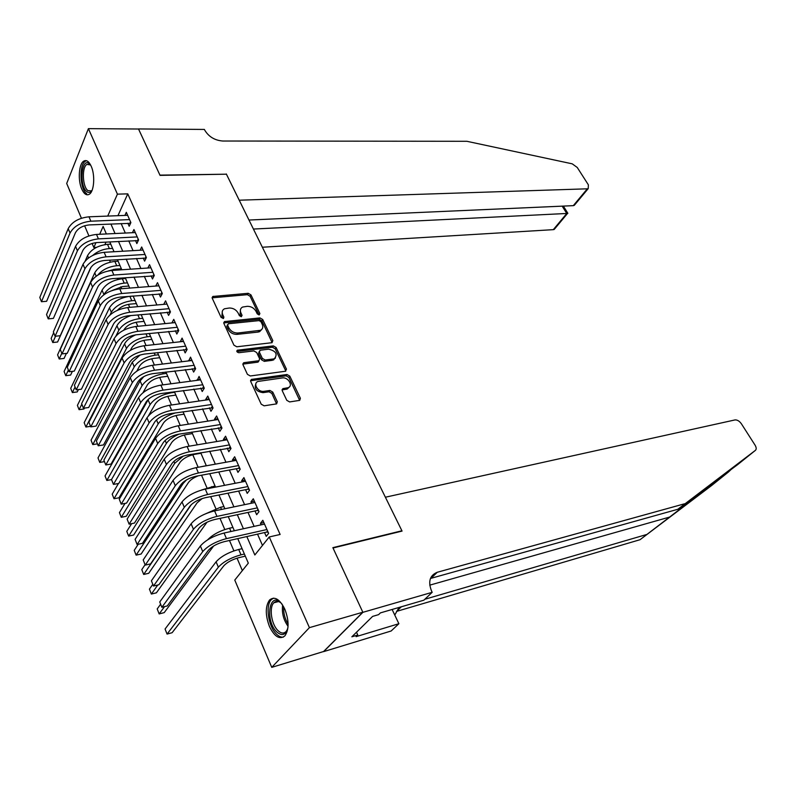 <?xml version="1.0" encoding="UTF-8"?>
<svg xmlns="http://www.w3.org/2000/svg" width="796" height="796" viewBox="0 0 796 796"><rect width="100%" height="100%" fill="white"/><g stroke="black" fill="none" stroke-linecap="round" stroke-linejoin="round"><path stroke-width="1.19" d="M259.148 314.957L259.884 313.584L250.949 294.888L248.213 293.306L212.791 296.48L212.253 298.271L221.109 317.415L223.487 318.44L223.875 317.136L222.721 314.649C221.656 311.972 222.233 310.012 224.472 308.778L229.278 308.012C233.218 308.002 236.193 309.714 238.193 313.146L239.357 315.614L241.297 316.728L242.064 315.345L240.909 312.878C239.825 310.221 240.382 308.281 242.581 307.057L247.257 306.321C251.128 306.311 254.063 308.012 256.063 311.405L257.227 313.843L259.148 314.957M269.436 626.472C265.217 615.029 265.267 606.194 269.575 599.965C274.63 596.005 279.714 599.09 284.849 609.238C289.127 620.681 289.137 629.556 284.888 635.865C279.675 639.934 274.52 636.8 269.436 626.472M81.769 189.09C77.719 180.244 78.834 163.857 83.739 161.12C86.426 159.638 88.903 161.329 91.172 166.175C95.301 175.011 94.167 191.518 89.321 194.244C86.565 195.776 84.048 194.055 81.769 189.09M286.779 400.318L289.625 401.93L299.744 400.348L300.381 398.259L289.794 376.11L286.988 374.508L251.377 379.423L250.72 381.473L261.217 404.189L264.113 405.821L276.62 403.87L277.297 401.751L272.759 392.09L269.904 390.458L263.924 391.324C257.994 392.458 252.551 383.374 257.984 381.443L282.331 377.931C288.112 376.856 293.515 385.831 288.182 387.692L282.879 388.647L282.242 390.707L286.779 400.318M81.421 218.243L66.695 183.478L88.406 128.644L138.534 129.022L160.056 175.369L226.422 174.195L401.9 530.773L332.857 547.658L362.827 612.223L309.415 627.646L271.754 667.356L234.77 580.085L248.322 563.14L237.745 538.613M88.406 128.644L117.42 194.144L107.719 216.084M246.83 536.564L254.839 554.981L269.257 536.962L280.122 534.464L127.778 193.866L117.42 194.144M269.257 536.962L309.415 627.646M271.804 342.718L272.849 340.678L262.71 319.495L259.964 317.902L224.472 321.594L223.905 323.465L233.934 345.165L236.78 346.787L271.804 342.718M276.103 347.484L286.46 369.145L285.436 371.254L250.292 375.971L247.417 374.339L243.009 364.797L244.133 362.658L259.008 360.717L259.615 358.737L256.7 352.538L253.884 350.927L238.899 352.718C236.939 352.27 236.412 351.434 237.327 350.21L273.327 345.892L276.103 347.484L275.217 348.827L285.555 370.468L286.46 369.145M127.858 223.248L129.191 226.263L130.882 222.611L126.315 212.313L124.902 215.417M135.499 240.531L136.842 243.586L138.574 239.964L133.947 229.527L132.454 232.701M143.24 258.063L144.603 261.158L146.374 257.566L141.678 246.979L140.106 250.223M151.101 275.844L152.484 278.978L154.285 275.426L149.529 264.68L147.867 268.013M159.071 293.873L160.474 297.057L162.314 293.535L157.489 282.64L155.727 286.053M167.15 312.171L168.583 315.405L170.463 311.913L165.568 300.858L163.707 304.361M175.359 330.738L176.811 334.022L178.732 330.569L173.757 319.345L171.906 322.927M183.687 349.583L185.16 352.907L187.12 349.494L182.075 338.101L180.234 341.773M192.135 368.697L193.627 372.08L195.637 368.697L190.513 357.135L188.692 360.906M200.711 388.11L202.224 391.532L204.283 388.199L199.08 376.458L197.269 380.319M209.418 407.811L210.95 411.283L213.049 407.99L207.776 396.08L205.706 399.403L205.975 400.02M218.253 427.81L219.815 431.342L221.965 428.089L216.602 415.99L214.482 419.273L214.821 420.029M227.228 448.118L228.81 451.7L231.009 448.496L225.566 436.208L223.397 439.452L223.795 440.347M236.342 468.735L237.954 472.376L240.193 469.212L234.661 456.745L232.452 459.939L232.91 460.974M245.596 489.679L247.228 493.381L249.526 490.266L243.904 477.6L241.646 480.734L242.173 481.928M254.999 510.952L256.66 514.704L258.999 511.639L253.297 498.774L250.979 501.868L251.576 503.211M127.778 193.866L117.947 215.686M121.141 223.547L125.31 233.039M128.763 240.889L133.041 250.641M136.484 258.481L140.882 268.481M144.325 276.331L148.832 286.59M152.275 294.44L156.892 304.967M160.344 312.808L165.08 323.604M168.523 331.444L173.389 342.529M176.831 350.369L181.826 361.732M185.269 369.563L190.383 381.224M193.826 389.055L199.08 401.015M202.512 408.836L207.895 421.114M211.328 428.925L216.86 441.521M220.283 449.322L225.955 462.237M229.377 470.028L235.198 483.281M238.621 491.062L244.591 504.664M248.004 512.435L254.123 526.385M257.536 534.136L262.481 545.419M264.541 532.554L266.232 536.375L268.63 533.36L262.829 520.285L260.471 523.33L261.138 524.833M109.51 260.163L110.346 262.113M113.45 269.376L113.858 270.322M117.271 278.292L117.778 279.476M120.892 286.749L121.728 288.709M128.425 304.361L129.708 307.365M136.076 322.231L137.817 326.31M143.827 340.35L146.046 345.534M151.688 358.727L154.404 365.056M159.668 377.374L162.881 384.876M167.767 396.299L171.488 404.995M175.986 415.492L180.234 425.432M184.314 434.964L189.12 446.198M192.781 454.735L198.144 467.282M201.537 475.212L206.95 487.868M210.701 496.624L215.806 508.545M220.014 518.375L224.79 529.539M229.477 540.484L233.915 550.862M237.039 558.165L242.362 570.593M106.057 242.084L104.913 244.611M362.827 612.223L323.584 651.516L271.754 667.356M96.505 247.357L93.828 247.506L92.107 243.447M88.913 235.915L84.615 225.756M106.366 233.964L103.132 226.462L99.679 234.283M95.988 242.631L93.828 247.506M234.352 530.763L228.263 516.624M224.87 508.753L218.93 494.983M215.527 487.102L209.746 473.68M206.343 465.789L200.701 452.715M197.289 444.815L191.796 432.069M188.383 424.159L183.03 411.741M179.617 403.821L174.394 391.722M170.981 383.801L165.896 372.001M162.474 364.08L157.518 352.578M154.096 344.648L149.27 333.444M145.847 325.514L141.141 314.589M137.718 306.659L133.121 296.012M129.708 288.082L125.231 277.714M121.808 269.784L117.45 259.675M114.037 251.735L109.788 241.885M110.903 223.984L115.052 233.536M118.485 241.427L122.753 251.238M126.186 259.128L130.554 269.187M133.987 277.078L138.474 287.396M141.907 295.296L146.514 305.883M149.946 313.773L154.673 324.639M158.106 332.529L162.951 343.673M166.384 351.563L171.349 363.006M174.782 370.886L179.886 382.617M183.309 390.498L188.543 402.537M191.965 410.408L197.338 422.766M200.761 430.626L206.273 443.302M209.686 451.153L215.338 464.158M218.751 472.008L224.562 485.351M227.964 493.192L233.915 506.883M237.317 514.704L243.427 528.753M171.856 322.818L175.15 322.489M180.135 341.544L183.438 341.176M188.533 360.538L191.846 360.14M197.05 379.821L200.373 379.384M205.706 399.403L209.03 398.925M214.482 419.273L217.825 418.756M223.397 439.452L226.751 438.885M232.452 459.939L235.805 459.332M241.646 480.734L245.009 480.087M250.979 501.868L254.352 501.172M260.471 523.33L263.844 522.584M240.541 309.286L240.074 314.251L240.909 312.878M242.064 315.345L241.228 316.718L240.074 314.251M222.373 311.087L221.905 316.032L222.721 314.649M223.875 317.136L223.059 318.519L221.905 316.032M259.884 313.584L259.038 314.947L250.113 296.261L247.387 294.679L212.114 297.823M272.152 342.638L261.854 320.848L259.108 319.266L223.746 322.927M260.988 321.723L259.058 320.609L228.392 323.763L227.606 325.186L228.83 327.833C230.86 331.335 233.875 333.066 237.865 333.007L260.481 330.3C262.78 329.056 263.357 327.066 262.222 324.32L260.988 321.723M227.487 324.728L226.78 326.559L227.606 325.186M261.715 329.454L259.625 331.653L257.984 332.081L237.019 334.37C233.039 334.439 230.034 332.708 228.004 329.206L226.78 326.559M285.754 371.185L285.555 370.468M258.919 360.757L257.655 362.19L242.83 364.12M236.86 351.474L272.451 347.235L273.327 345.892M273.227 358.996L274.451 358.668C277.884 354.081 275.913 350.917 268.56 349.165L260.013 350.26L259.426 352.21L262.342 358.399L265.158 360.011L273.227 358.996L272.341 360.329L275.446 358.041M259.237 351.454L258.561 353.553L259.426 352.21M272.341 360.329L264.282 361.344L261.466 359.742L258.561 353.553M275.217 348.827L272.451 347.235M289.227 387.055L287.266 389.005L282.043 389.921M255.954 383.503C253.964 388.518 256.322 391.572 263.028 392.647L263.924 391.324M276.58 403.89L271.864 393.403L269.008 391.781L263.028 392.647M299.654 400.378L288.878 377.423L286.082 375.831L250.531 380.747M114.017 251.695L106.624 252.173M92.734 255.426C97.401 251.407 102.933 249.118 109.351 248.581L112.594 248.392M85.212 260.969L87.55 255.645C91.291 249.257 97.948 245.476 107.52 244.322L110.763 244.153M91.062 267.197L57.591 342.021L52.755 342.519L55.451 336.439M57.591 342.021L52.755 342.519L51.153 338.439L53.68 332.698M68.197 228.651L70.028 233.049L41.472 301.714L39.8 297.455L68.197 228.651C71.988 221.835 78.923 217.895 88.993 216.811L127.649 215.308M70.028 233.049C73.839 226.243 80.784 222.293 90.863 221.198L129.549 219.596M130.554 223.328L89.261 224.92C82.575 225.656 77.958 228.283 75.411 232.79L46.616 301.296L41.472 301.714L46.616 301.296M129.917 223.159L130.534 221.835M86.923 191.736C79.033 186.473 81.301 157.23 89.202 163.548L90.595 164.961L86.903 164.404C81.64 167.18 82.515 187.11 88.018 190.672L91.371 190.901L92.097 190.274C90.555 192.622 88.824 193.1 86.923 191.736M86.535 160.712L85.391 161.21C78.864 164.663 79.938 189.358 86.754 193.796M287.963 627.437C285.824 635.248 281.953 636.621 276.361 631.566C264.72 619.925 269.555 590.483 281.217 603.199L282.013 604.094M280.799 602.781C278.112 600.831 275.794 600.841 273.834 602.791C269.008 607.378 271.277 623.865 277.615 630.223C280.829 633.467 283.665 633.895 286.122 631.497L287.535 629.218M273.506 598.134L271.346 599.627C265.357 605.298 268.162 625.716 276.003 633.636C278.53 636.303 280.998 637.457 283.406 637.089M262.372 247.238L553.31 229.656L566.772 213.497L562.185 206.154M253.417 229.049L567.548 213.428L554.195 229.447L553.31 229.656M226.313 173.956L239.228 200.204L587.329 188.811L588.214 188.622L588.373 184.841L577.249 167.468L572.215 163.827L466.854 141.29L222.741 141.021C214.771 140.365 208.791 136.783 204.811 130.275L204.403 129.44L138.504 128.942L159.936 175.13L226.183 174.195M248.979 220.034L573.299 205.657L587.329 188.811M555.15 227.447L554.195 229.447M576.593 201.706L574.294 205.328L573.299 205.657M677.784 509.291L755.384 450.377L737.633 464.635L677.784 509.291L430.447 578.473M728.459 471.998L711.515 485.61L640.044 539.708L728.459 471.998L732.31 468.356M684.61 503.778L437.263 572.274C429.77 575.359 427.88 581.637 431.591 591.11L432.188 592.314L423.82 600.204L380.379 612.9L378.598 614.641L372.608 616.403L351.862 636.8L357.772 635.019L356.101 636.651L398.876 623.716L391.154 630.989L323.634 651.625L362.876 612.333L333.017 547.986L402.06 531.091L385.393 497.221L734.977 419.93C737.255 419.751 739.394 421.044 741.404 423.81L755.056 445.133C756.449 447.511 756.558 449.262 755.384 450.377M640.044 539.708L396.547 611.398L401.363 606.771M424.795 599.279L646.412 534.574M432.188 592.314L362.876 612.333M398.876 623.716L392.11 609.467M399.055 607.438L394.766 615.059M357.772 635.019L356.499 632.233M121.37 268.759L115.102 269.177L108.475 270.909M97.739 275.157C102.226 269.784 108.554 266.65 116.723 265.725L119.967 265.516M61.799 353.315L59.212 358.986L57.591 354.857L94.754 272.799C98.555 266.441 105.261 262.65 114.873 261.416L118.116 261.207M66.357 353.454L64.058 358.449L59.212 358.986L64.058 358.449M128.833 286.053L122.544 286.54L112.266 290.46M103.759 294.848L103.898 294.57C107.778 288.271 114.544 284.451 124.196 283.107L127.459 282.869M68.396 370.05L65.75 375.672L64.108 371.483L102.057 290.182C105.918 283.874 112.674 280.063 122.315 278.739L125.569 278.5M72.337 371.443L70.615 375.075L65.75 375.672L70.615 375.075M136.395 303.594L130.086 304.142C124.773 304.828 120.564 306.878 117.46 310.291M110.037 314.898L111.321 312.261C115.271 306.012 122.087 302.172 131.778 300.739L135.041 300.47M75.073 387.005L72.376 392.567L70.715 388.319L109.46 307.813C113.39 301.555 120.196 297.724 129.877 296.311L133.141 296.042M78.366 389.662L77.252 391.93L72.376 392.567L77.252 391.93M144.066 321.375L137.738 321.992C131.28 323.007 126.713 325.574 124.037 329.683L123.798 330.161M115.967 335.972L118.853 330.201C122.873 324.012 129.738 320.151 139.469 318.629L142.743 318.31M84.416 408.129L83.978 408.995L79.083 409.681L81.839 404.179M83.978 408.995L79.083 409.681L77.401 405.383L116.962 325.693C119.39 321.385 124.057 318.002 130.962 315.534M75.56 246.332L77.421 250.8L48.228 318.868L46.536 314.549L75.56 246.332C79.421 239.566 86.406 235.606 96.515 234.432L135.29 232.561M77.421 250.8C81.301 244.044 88.296 240.074 98.415 238.88L137.22 236.909M138.265 240.601L96.784 242.571C90.067 243.367 85.411 246.004 82.824 250.491L53.392 318.4L48.228 318.868L53.392 318.4M137.559 240.422L138.196 239.108M83.033 264.282L84.923 268.799L55.083 336.25L53.362 331.882L83.033 264.282C86.973 257.556 94.008 253.576 104.157 252.312L143.041 250.053M84.923 268.799C88.873 262.103 95.928 258.103 106.087 256.819L145.001 254.471M146.096 258.123L104.415 260.481C97.669 261.337 92.983 263.993 90.346 268.441L60.257 335.733L55.083 336.25L60.257 335.733M145.31 257.934L145.957 256.62M90.625 282.48L92.535 287.077L62.028 353.872L60.277 349.444L90.625 282.48C94.624 275.814 101.719 271.804 111.908 270.451L150.912 267.804M92.535 287.077C96.555 280.421 103.659 276.401 113.858 275.028L152.892 272.282M154.046 275.904L112.146 278.66C105.38 279.575 100.654 282.242 97.978 286.66L67.222 353.305L62.028 353.872L67.222 353.305M153.18 275.685L153.837 274.391M98.316 300.958L100.256 305.624L69.063 371.752L67.292 367.255L98.316 300.958C102.395 294.341 109.54 290.311 119.768 288.858L158.892 285.804M100.256 305.624C104.356 299.017 111.52 294.978 121.748 293.505L160.901 290.351M162.115 293.933L120.007 297.097C113.211 298.082 108.445 300.769 105.719 305.147L74.277 371.125L69.063 371.752L74.277 371.125M161.15 293.704L161.827 292.421M151.837 339.414L145.499 340.091C139.021 341.176 134.415 343.753 131.688 347.832L130.375 350.359M135.619 334.867C130.176 337.375 126.494 340.36 124.574 343.832L84.177 422.666L85.888 427.024L126.494 348.399C130.584 342.26 137.509 338.38 147.26 336.768L150.544 336.419M85.888 427.024L90.565 426.328M106.127 319.703L108.097 324.44L76.207 389.871L74.406 385.314L106.127 319.703C110.276 313.146 117.48 309.087 127.748 307.545L166.991 304.072M108.097 324.44C112.266 317.893 119.49 313.833 129.758 312.261L169.031 308.679M170.304 312.221L127.977 315.813C121.151 316.868 116.355 319.564 113.579 323.912L81.431 389.194L76.207 389.871L81.431 389.194M169.24 311.982L169.926 310.709M159.727 357.712L153.369 358.459C146.862 359.603 142.235 362.19 139.459 366.23L136.822 371.135M140.026 355.036L132.295 362.22L91.043 440.188L92.774 444.596L134.245 366.866C138.404 360.777 145.379 356.877 155.17 355.165L158.464 354.777M92.774 444.596L97.47 443.85M114.057 338.738L116.057 343.544L83.441 408.239L81.62 403.622L114.057 338.738C118.276 332.23 125.539 328.151 135.847 326.509L175.2 322.609M116.057 343.544C120.296 337.046 127.579 332.967 137.887 331.295L177.279 327.285M178.612 330.778L136.066 334.808C129.221 335.932 124.385 338.648 121.549 342.947L88.684 407.512L83.441 408.239L88.684 407.512M177.458 330.519L178.155 329.265M167.737 376.269L161.349 377.085C154.832 378.289 150.155 380.896 147.34 384.906L143.021 392.657M143.817 376.617L140.136 380.886L98.007 457.929L99.759 462.406L142.116 385.592C146.345 379.563 153.369 375.632 163.2 373.831L166.503 373.404M99.759 462.406L104.465 461.61M122.106 358.051L124.136 362.926L90.784 426.875L88.933 422.198L122.106 358.051C126.405 351.613 133.728 347.504 144.066 345.753L183.538 341.414M124.136 362.926C128.454 356.499 135.788 352.389 146.146 350.608L185.647 346.16M187.05 349.613L144.275 354.091C137.409 355.285 132.524 358.011 129.649 362.28L96.047 426.089L90.784 426.875M185.786 349.345L186.503 348.091M175.856 395.095L169.449 395.99C162.911 397.264 158.195 399.881 155.329 403.841L148.494 415.731M148.504 399.134L105.052 475.918L106.833 480.456L150.086 404.587C154.394 398.617 161.479 394.677 171.339 392.766L174.652 392.309M106.833 480.456L111.549 479.61M130.275 377.662L132.335 382.617L98.226 445.78L96.356 441.034L130.275 377.662C134.653 371.284 142.036 367.155 152.414 365.294L192.005 360.498M132.335 382.617C136.733 376.249 144.136 372.12 154.524 370.23L194.134 365.314M195.617 368.727L152.613 373.672C145.718 374.936 140.802 377.672 137.867 381.901L103.51 444.934L98.226 445.78M194.244 368.439L194.97 367.205M184.085 414.199L177.677 415.164C171.1 416.507 166.364 419.144 163.439 423.064L118.972 497.808L114.007 498.744L158.185 423.87C161.459 419.104 167.24 415.432 175.538 412.855M114.007 498.744L112.206 494.147L118.435 483.5M138.574 397.582L140.663 402.607L105.778 464.954L103.888 460.138L138.574 397.582C143.031 391.254 150.474 387.115 160.891 385.135L200.592 379.871M140.663 402.607C145.141 396.299 152.603 392.149 163.031 390.149L202.761 384.767M204.244 388.11L161.071 393.542C154.155 394.886 149.2 397.642 146.205 401.821L111.072 464.048L105.778 464.954M202.821 387.821L203.567 386.597M192.443 433.581L186.015 434.626C179.418 436.039 174.642 438.686 171.667 442.566L126.256 516.286L121.271 517.291L166.394 443.432C168.722 439.929 172.941 436.825 179.06 434.118M121.271 517.291L119.45 512.634L125.032 503.4M146.991 417.8L149.121 422.905L113.44 484.406L111.52 479.52L146.991 417.8C151.538 411.542 159.041 407.373 169.498 405.283L209.308 399.542M149.121 422.905C153.688 416.666 161.2 412.487 171.667 410.368L211.507 404.507M212.96 407.781L169.667 413.731C162.722 415.144 157.727 417.92 154.683 422.059L118.753 483.441L113.44 484.406M211.537 407.492L212.303 406.288M200.93 453.252L194.483 454.367C187.866 455.859 183.05 458.516 180.025 462.357L133.638 535.031L128.644 536.086L174.732 463.292L183.339 456.058M128.644 536.086L126.793 531.36L131.629 523.649M155.548 438.327L157.708 443.511L121.221 504.147L119.261 499.182L155.548 438.327C160.175 432.148 167.737 427.95 178.234 425.751L218.154 419.512M157.708 443.511C162.354 437.352 169.936 433.143 180.443 430.915L220.393 424.547M221.805 427.741L178.394 434.228C171.429 435.71 166.384 438.506 163.289 442.596L126.544 503.112L121.221 504.147M220.383 427.472L221.159 426.278M200.443 466.864L206.303 465.7M198.194 475.829C193.567 477.719 190.334 479.928 188.503 482.446L141.121 554.026L136.116 555.14L183.199 483.451L186.513 479.889M136.116 555.14L134.235 550.354L138.206 544.255M164.235 459.192L166.424 464.456L129.111 524.166L127.121 519.131L164.235 459.192C168.951 453.073 176.573 448.854 187.11 446.536L227.149 439.78M166.424 464.456C171.17 458.357 178.811 454.138 189.358 451.78L229.417 444.904M230.79 448.009L187.259 455.043C180.264 456.615 175.19 459.421 172.026 463.461L134.454 523.072L129.111 524.166M229.357 447.75L230.153 446.576M201.418 490.047L215.039 485.978M202.204 498.525L197.1 502.843L148.713 573.289L143.688 574.463L191.348 504.555M143.688 574.463L141.787 569.608L145.081 564.722M173.06 480.376L175.289 485.719L137.111 544.494L135.101 539.38L173.06 480.376C177.866 474.336 185.558 470.098 196.134 467.64L236.273 460.367M175.289 485.719C180.115 479.709 187.826 475.461 198.413 472.973L238.571 465.57M239.914 468.595L238.472 468.337L196.264 476.187C189.249 477.849 184.125 480.665 180.901 484.665L142.474 543.33L137.111 544.494M238.472 468.337L239.288 467.182M203.179 514.863L220.552 507.251L223.915 506.555M206.99 522.226L156.404 592.811L151.369 594.055L157.777 585.01M151.369 594.055L149.439 589.13L152.812 584.334M182.025 501.898L184.294 507.331L145.24 565.11L143.2 559.926L182.025 501.898C186.921 495.938 194.682 491.669 205.298 489.092L245.536 481.281M184.294 507.331C189.209 501.39 196.98 497.122 207.607 494.505L247.874 486.555M249.188 489.5L247.735 489.251L205.418 497.679C198.363 499.41 193.199 502.256 189.926 506.196L150.613 563.886L145.24 565.11M247.735 489.251L248.571 488.117M207.637 539.837C212.751 534.544 220.054 530.663 229.556 528.196L232.929 527.459M213.666 545.957L164.215 612.622L159.16 613.925L164.543 606.622M159.16 613.925L157.2 608.93L160.643 604.214M191.139 523.768L193.438 529.29L153.489 586.045L151.409 580.782L191.139 523.768C196.124 517.888 203.955 513.599 214.602 510.883L254.949 502.515M193.438 529.29C198.453 523.43 206.293 519.131 216.95 516.395L257.327 507.878M258.591 510.733L257.138 510.495L214.711 519.499C207.637 521.33 202.433 524.186 199.09 528.076L158.882 584.742L153.489 586.045M257.138 510.495L257.994 509.37M245.297 556.145L238.77 557.688C232.044 559.578 227.029 562.314 223.716 565.906L172.125 632.711L167.061 634.074L218.353 567.19C223.318 561.777 230.87 557.658 241.009 554.832L244.392 554.036M167.061 634.074L165.071 629.009L216.094 561.807C221.039 556.374 228.571 552.255 238.701 549.459L242.084 548.673M200.393 545.986L202.731 551.598L161.857 607.298L159.747 601.955L200.393 545.986C205.487 540.195 213.378 535.887 224.064 533.031L264.511 524.086M202.731 551.598C207.846 545.837 215.756 541.509 226.452 538.623L266.929 529.539M268.152 532.295L266.69 532.066L224.154 541.688C217.059 543.608 211.806 546.474 208.393 550.305L167.26 605.925L161.857 607.298M266.69 532.066L267.565 530.972M212.602 297.714L213.408 296.311M247.387 294.679L248.213 293.306M250.113 296.261L250.949 294.888M224.213 322.818L225.039 321.435M259.108 319.266L259.964 317.902M261.854 320.848L262.71 319.495M271.973 342.021L272.849 340.678M228.004 329.206L228.83 327.833M237.019 334.37L237.865 333.007M257.984 332.081L258.839 330.728M243.268 364.011L244.133 362.658M257.655 362.19L258.531 360.847M236.85 351.454L237.696 350.111M261.466 359.742L262.342 358.399M264.282 361.344L265.158 360.011M282.371 389.841L283.286 388.538M286.192 389.294L287.107 387.98M269.008 391.781L269.904 390.458M271.864 393.403L272.759 392.09M276.381 403.065L277.297 401.751M250.959 380.637L251.834 379.294M286.082 375.831L286.988 374.508M288.878 377.423L289.794 376.11M299.455 399.552L300.381 398.259M107.52 244.322L109.351 248.581M87.55 255.645L88.525 257.974M88.993 216.811L90.863 221.198M288.062 626.273C283.485 619.945 281.685 612.87 282.65 605.05M283.724 606.91C283.386 613.119 284.849 618.85 288.102 624.094M669.516 517.092L429.75 585.15M430.984 578.314L437.263 572.274M114.873 261.416L116.723 265.725M94.754 272.799L96.187 276.202M122.315 278.739L124.196 283.107M102.057 290.182L103.898 294.57M129.877 296.311L131.778 300.739M109.46 307.813L111.321 312.261M137.857 314.898L139.469 318.629M116.962 325.693L118.853 330.201M96.515 234.432L98.415 238.88M104.157 252.312L106.087 256.819M111.908 270.451L113.858 275.028M119.768 288.858L121.748 293.505M145.986 333.783L147.26 336.768M124.574 343.832L126.494 348.399M127.748 307.545L129.758 312.261M154.225 352.956L155.17 355.165M132.295 362.22L134.245 366.866M135.847 326.509L137.887 331.295M162.593 372.419L163.2 373.831M140.136 380.886L142.116 385.592M144.066 345.753L146.146 350.608M171.08 392.169L171.339 392.766M148.086 399.811L150.086 404.587M152.414 365.294L154.524 370.23M156.494 419.85L158.185 423.87M160.891 385.135L163.031 390.149M165.13 440.417L166.394 443.432M169.498 405.283L171.667 410.368M173.906 461.312L174.732 463.292M178.234 425.751L180.443 430.915M182.811 482.525L183.199 483.451M187.11 446.536L189.358 451.78M211.686 486.625L212.174 487.759M196.134 467.64L198.413 472.973M220.552 507.251L221.497 509.46M205.298 489.092L207.607 494.505M229.556 528.196L230.979 531.509M214.602 510.883L216.95 516.395M238.701 549.459L241.009 554.832M216.094 561.807L218.353 567.19M224.064 533.031L226.452 538.623M212.094 297.684L212.791 296.48M223.736 322.828L224.472 321.594M259.625 331.653L260.481 330.3M242.83 364.061L243.636 362.787M258.133 362.061L259.008 360.717M236.78 351.096L237.327 350.21M273.565 360.001L274.451 358.668M282.043 389.841L282.879 388.647M287.266 389.005L288.182 387.692M250.531 380.707L251.377 379.423M89.789 164.364L86.903 164.404M278.5 601.547L273.834 602.791M588.214 188.622L574.294 205.328M567.856 213.308L563.349 206.094"/></g></svg>
